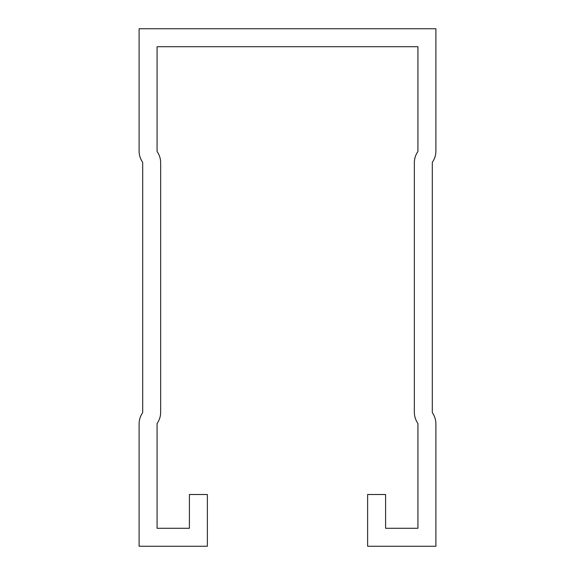 <?xml version="1.0" encoding="UTF-8"?>
<svg xmlns="http://www.w3.org/2000/svg" width="575" height="575" viewBox="0 0 575 575"><rect width="100%" height="100%" fill="white"/><g stroke="black" fill="none" stroke-linecap="round" stroke-linejoin="round"><path stroke-width="0.86" d="M157.068 528.281L189.405 528.281L189.405 494.507L207.374 494.507L207.374 546.25L139.1 546.25L139.1 423.933A19.406 19.406 0 0 1 142.442 413.044A1.438 1.438 0 0 0 142.693 412.239L142.693 162.761A1.438 1.438 0 0 0 142.442 161.956A19.406 19.406 0 0 1 139.1 151.067L139.1 28.75L435.9 28.75L435.9 151.067A19.406 19.406 0 0 1 432.558 161.956A1.438 1.438 0 0 0 432.307 162.761L432.307 412.239A1.438 1.438 0 0 0 432.558 413.044A19.406 19.406 0 0 1 435.9 423.933L435.9 546.25L367.626 546.25L367.626 494.507L385.595 494.507L385.595 528.281L417.932 528.281L417.932 423.933A1.438 1.438 0 0 0 417.687 423.128A19.406 19.406 0 0 1 414.345 412.239L414.345 162.761A19.406 19.406 0 0 1 417.687 151.872A1.438 1.438 0 0 0 417.932 151.067L417.932 46.719L157.068 46.719L157.068 151.067A1.438 1.438 0 0 0 157.313 151.872A19.406 19.406 0 0 1 160.655 162.761L160.655 412.239A19.406 19.406 0 0 1 157.313 423.128A1.438 1.438 0 0 0 157.068 423.933L157.068 528.281"/></g></svg>
